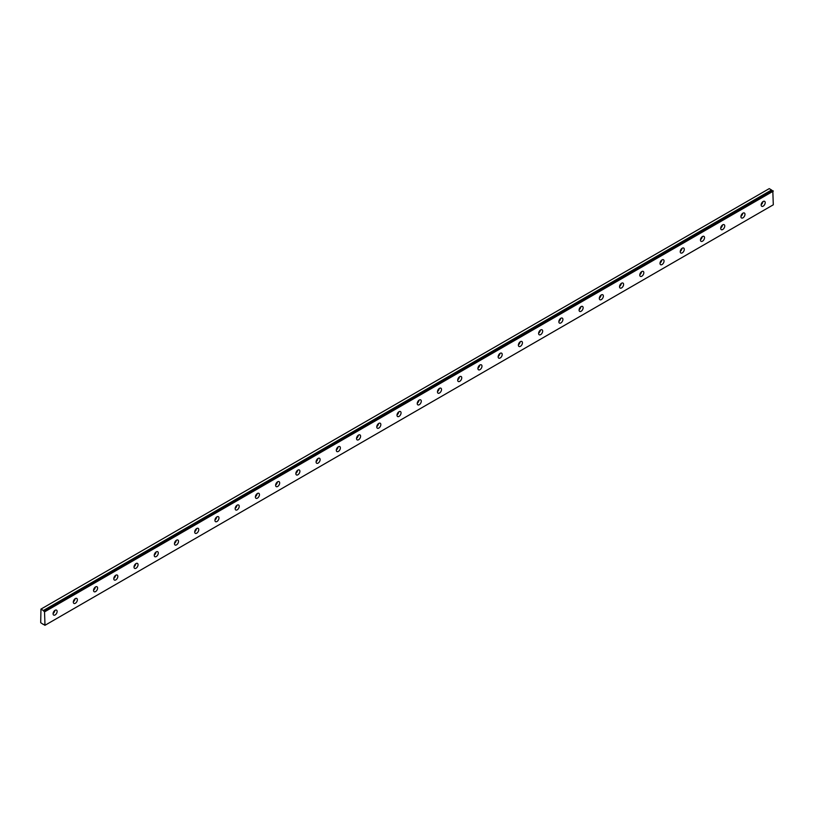 <?xml version="1.0" encoding="UTF-8"?>
<svg xmlns="http://www.w3.org/2000/svg" width="814" height="814" viewBox="0 0 814 814"><rect width="100%" height="100%" fill="white"/><g stroke="black" fill="none" stroke-linecap="round" stroke-linejoin="round"><path stroke-width="1.22" d="M772.751 190.669L44.434 611.161A0.895 0.519 60 0 1 43.335 610.531L771.641 190.049L769.25 188.624L40.954 609.106L40.7 622.69L43.335 624.46A0.895 0.519 60 0 1 44.434 625.091L45.004 625.284L44.495 611.151L772.801 190.68L44.495 611.151M772.496 190.812A0.895 0.519 60 0 1 771.641 190.049M763.186 206.145A2.859 1.648 120 0 0 765.058 203.622A2.859 1.648 120 0 0 764.611 201.333A2.859 1.648 120 0 0 763.186 201.475A2.859 1.648 120 0 0 761.314 203.999A2.859 1.648 120 0 0 761.751 206.288A2.859 1.648 120 0 0 763.186 206.145M761.182 204.66A2.859 1.648 120 0 0 762.911 201.648M55.118 614.946A2.859 1.648 120 0 0 56.98 612.423A2.859 1.648 120 0 0 56.542 610.134A2.859 1.648 120 0 0 55.118 610.276A2.859 1.648 120 0 0 53.246 612.8A2.859 1.648 120 0 0 53.683 615.089A2.859 1.648 120 0 0 55.118 614.946M53.114 613.461A2.859 1.648 120 0 0 54.843 610.449M75.346 603.266A2.859 1.648 120 0 0 77.218 600.742A2.859 1.648 120 0 0 76.77 598.453A2.859 1.648 120 0 0 75.346 598.595A2.859 1.648 120 0 0 73.474 601.119A2.859 1.648 120 0 0 73.911 603.408A2.859 1.648 120 0 0 75.346 603.266M73.341 601.78A2.859 1.648 120 0 0 75.071 598.778M95.574 591.585A2.859 1.648 120 0 0 97.446 589.071A2.859 1.648 120 0 0 97.008 586.772A2.859 1.648 120 0 0 95.574 586.914A2.859 1.648 120 0 0 93.702 589.438A2.859 1.648 120 0 0 94.149 591.727A2.859 1.648 120 0 0 95.574 591.585M93.569 590.099A2.859 1.648 120 0 0 95.309 587.098M115.802 579.904A2.859 1.648 120 0 0 117.674 577.391A2.859 1.648 120 0 0 117.236 575.091A2.859 1.648 120 0 0 115.802 575.233A2.859 1.648 120 0 0 113.94 577.757A2.859 1.648 120 0 0 114.377 580.046A2.859 1.648 120 0 0 115.802 579.904M113.797 578.418A2.859 1.648 120 0 0 115.537 575.417M136.04 568.233A2.859 1.648 120 0 0 137.902 565.71A2.859 1.648 120 0 0 137.464 563.41A2.859 1.648 120 0 0 136.04 563.553A2.859 1.648 120 0 0 134.168 566.076A2.859 1.648 120 0 0 134.605 568.365A2.859 1.648 120 0 0 136.04 568.233M134.035 566.737A2.859 1.648 120 0 0 135.765 563.736M156.268 556.552A2.859 1.648 120 0 0 158.14 554.029A2.859 1.648 120 0 0 157.702 551.739A2.859 1.648 120 0 0 156.268 551.872A2.859 1.648 120 0 0 154.395 554.395A2.859 1.648 120 0 0 154.833 556.695A2.859 1.648 120 0 0 156.268 556.552M154.263 555.056A2.859 1.648 120 0 0 155.993 552.055M176.496 544.871A2.859 1.648 120 0 0 178.368 542.348A2.859 1.648 120 0 0 177.93 540.058A2.859 1.648 120 0 0 176.496 540.201A2.859 1.648 120 0 0 174.634 542.714A2.859 1.648 120 0 0 175.071 545.014A2.859 1.648 120 0 0 176.496 544.871M174.491 543.376A2.859 1.648 120 0 0 176.231 540.374M196.723 533.19A2.859 1.648 120 0 0 198.596 530.667A2.859 1.648 120 0 0 198.158 528.378A2.859 1.648 120 0 0 196.723 528.52A2.859 1.648 120 0 0 194.861 531.033A2.859 1.648 120 0 0 195.299 533.333A2.859 1.648 120 0 0 196.723 533.19M194.719 531.695A2.859 1.648 120 0 0 196.459 528.693M216.962 521.509A2.859 1.648 120 0 0 218.824 518.986A2.859 1.648 120 0 0 218.386 516.697A2.859 1.648 120 0 0 216.962 516.839A2.859 1.648 120 0 0 215.089 519.352A2.859 1.648 120 0 0 215.527 521.652A2.859 1.648 120 0 0 216.962 521.509M214.957 520.014A2.859 1.648 120 0 0 216.687 517.012M237.189 509.829A2.859 1.648 120 0 0 239.062 507.305A2.859 1.648 120 0 0 238.624 505.016A2.859 1.648 120 0 0 237.189 505.158A2.859 1.648 120 0 0 235.317 507.682A2.859 1.648 120 0 0 235.755 509.971A2.859 1.648 120 0 0 237.189 509.829M235.185 508.333A2.859 1.648 120 0 0 236.915 505.331M257.417 498.148A2.859 1.648 120 0 0 259.29 495.624A2.859 1.648 120 0 0 258.852 493.335A2.859 1.648 120 0 0 257.417 493.477A2.859 1.648 120 0 0 255.555 496.001A2.859 1.648 120 0 0 255.993 498.29A2.859 1.648 120 0 0 257.417 498.148M255.413 496.652A2.859 1.648 120 0 0 257.153 493.65M277.655 486.467A2.859 1.648 120 0 0 279.517 483.943A2.859 1.648 120 0 0 279.08 481.654A2.859 1.648 120 0 0 277.655 481.796A2.859 1.648 120 0 0 275.783 484.32A2.859 1.648 120 0 0 276.221 486.609A2.859 1.648 120 0 0 277.655 486.467M275.651 484.981A2.859 1.648 120 0 0 277.381 481.969M297.883 474.786A2.859 1.648 120 0 0 299.745 472.262A2.859 1.648 120 0 0 299.308 469.973A2.859 1.648 120 0 0 297.883 470.116A2.859 1.648 120 0 0 296.011 472.639A2.859 1.648 120 0 0 296.449 474.928A2.859 1.648 120 0 0 297.883 474.786M295.879 473.3A2.859 1.648 120 0 0 297.609 470.288M318.111 463.105A2.859 1.648 120 0 0 319.983 460.592A2.859 1.648 120 0 0 319.546 458.292A2.859 1.648 120 0 0 318.111 458.435A2.859 1.648 120 0 0 316.239 460.958A2.859 1.648 120 0 0 316.677 463.247A2.859 1.648 120 0 0 318.111 463.105M316.107 461.619A2.859 1.648 120 0 0 317.836 458.618M338.339 451.424A2.859 1.648 120 0 0 340.211 448.911A2.859 1.648 120 0 0 339.774 446.611A2.859 1.648 120 0 0 338.339 446.754A2.859 1.648 120 0 0 336.477 449.277A2.859 1.648 120 0 0 336.915 451.567A2.859 1.648 120 0 0 338.339 451.424M336.335 449.939A2.859 1.648 120 0 0 338.075 446.937M358.577 439.743A2.859 1.648 120 0 0 360.439 437.23A2.859 1.648 120 0 0 360.002 434.93A2.859 1.648 120 0 0 358.577 435.073A2.859 1.648 120 0 0 356.705 437.596A2.859 1.648 120 0 0 357.143 439.886A2.859 1.648 120 0 0 358.577 439.743M356.573 438.258A2.859 1.648 120 0 0 358.302 435.256M378.805 428.072A2.859 1.648 120 0 0 380.677 425.549A2.859 1.648 120 0 0 380.23 423.249A2.859 1.648 120 0 0 378.805 423.392A2.859 1.648 120 0 0 376.933 425.915A2.859 1.648 120 0 0 377.37 428.205A2.859 1.648 120 0 0 378.805 428.072M376.801 426.577A2.859 1.648 120 0 0 378.53 423.575M399.033 416.392A2.859 1.648 120 0 0 400.905 413.868A2.859 1.648 120 0 0 400.468 411.579A2.859 1.648 120 0 0 399.033 411.711A2.859 1.648 120 0 0 397.161 414.234A2.859 1.648 120 0 0 397.608 416.534A2.859 1.648 120 0 0 399.033 416.392M397.029 414.896A2.859 1.648 120 0 0 398.758 411.894M419.261 404.711A2.859 1.648 120 0 0 421.133 402.187A2.859 1.648 120 0 0 420.696 399.898A2.859 1.648 120 0 0 419.261 400.04A2.859 1.648 120 0 0 417.399 402.554A2.859 1.648 120 0 0 417.836 404.853A2.859 1.648 120 0 0 419.261 404.711M417.256 403.215A2.859 1.648 120 0 0 418.996 400.213M439.499 393.03A2.859 1.648 120 0 0 441.361 390.506A2.859 1.648 120 0 0 440.923 388.217A2.859 1.648 120 0 0 439.499 388.359A2.859 1.648 120 0 0 437.627 390.873A2.859 1.648 120 0 0 438.064 393.172A2.859 1.648 120 0 0 439.499 393.03M437.494 391.534A2.859 1.648 120 0 0 439.224 388.532M459.727 381.349A2.859 1.648 120 0 0 461.599 378.825A2.859 1.648 120 0 0 461.162 376.536A2.859 1.648 120 0 0 459.727 376.679A2.859 1.648 120 0 0 457.855 379.202A2.859 1.648 120 0 0 458.292 381.491A2.859 1.648 120 0 0 459.727 381.349M457.722 379.853A2.859 1.648 120 0 0 459.452 376.851M479.955 369.668A2.859 1.648 120 0 0 481.827 367.145A2.859 1.648 120 0 0 481.389 364.855A2.859 1.648 120 0 0 479.955 364.998A2.859 1.648 120 0 0 478.083 367.521A2.859 1.648 120 0 0 478.53 369.81A2.859 1.648 120 0 0 479.955 369.668M477.95 368.172A2.859 1.648 120 0 0 479.69 365.171M500.183 357.987A2.859 1.648 120 0 0 502.055 355.464A2.859 1.648 120 0 0 501.617 353.174A2.859 1.648 120 0 0 500.183 353.317A2.859 1.648 120 0 0 498.321 355.84A2.859 1.648 120 0 0 498.758 358.129A2.859 1.648 120 0 0 500.183 357.987M498.178 356.491A2.859 1.648 120 0 0 499.918 353.49M520.421 346.306A2.859 1.648 120 0 0 522.283 343.783A2.859 1.648 120 0 0 521.845 341.493A2.859 1.648 120 0 0 520.421 341.636A2.859 1.648 120 0 0 518.549 344.159A2.859 1.648 120 0 0 518.986 346.449A2.859 1.648 120 0 0 520.421 346.306M518.416 344.821A2.859 1.648 120 0 0 520.146 341.809M540.649 334.625A2.859 1.648 120 0 0 542.521 332.102A2.859 1.648 120 0 0 542.083 329.812A2.859 1.648 120 0 0 540.649 329.955A2.859 1.648 120 0 0 538.776 332.478A2.859 1.648 120 0 0 539.214 334.768A2.859 1.648 120 0 0 540.649 334.625M538.644 333.14A2.859 1.648 120 0 0 540.374 330.138M560.877 322.944A2.859 1.648 120 0 0 562.749 320.431A2.859 1.648 120 0 0 562.311 318.132A2.859 1.648 120 0 0 560.877 318.274A2.859 1.648 120 0 0 559.014 320.797A2.859 1.648 120 0 0 559.452 323.087A2.859 1.648 120 0 0 560.877 322.944M558.872 321.459A2.859 1.648 120 0 0 560.612 318.457M581.104 311.263A2.859 1.648 120 0 0 582.977 308.75A2.859 1.648 120 0 0 582.539 306.451A2.859 1.648 120 0 0 581.104 306.593A2.859 1.648 120 0 0 579.242 309.117A2.859 1.648 120 0 0 579.68 311.406A2.859 1.648 120 0 0 581.104 311.263M579.1 309.778A2.859 1.648 120 0 0 580.84 306.776M601.343 299.593A2.859 1.648 120 0 0 603.205 297.069A2.859 1.648 120 0 0 602.767 294.77A2.859 1.648 120 0 0 601.343 294.912A2.859 1.648 120 0 0 599.47 297.436A2.859 1.648 120 0 0 599.908 299.725A2.859 1.648 120 0 0 601.343 299.593M599.338 298.097A2.859 1.648 120 0 0 601.068 295.095M621.57 287.912A2.859 1.648 120 0 0 623.443 285.388A2.859 1.648 120 0 0 623.005 283.089A2.859 1.648 120 0 0 621.57 283.231A2.859 1.648 120 0 0 619.698 285.755A2.859 1.648 120 0 0 620.136 288.054A2.859 1.648 120 0 0 621.57 287.912M619.566 286.416A2.859 1.648 120 0 0 621.296 283.414M641.798 276.231A2.859 1.648 120 0 0 643.671 273.708A2.859 1.648 120 0 0 643.233 271.418A2.859 1.648 120 0 0 641.798 271.561A2.859 1.648 120 0 0 639.936 274.074A2.859 1.648 120 0 0 640.374 276.373A2.859 1.648 120 0 0 641.798 276.231M639.794 274.735A2.859 1.648 120 0 0 641.534 271.734M662.036 264.55A2.859 1.648 120 0 0 663.898 262.027A2.859 1.648 120 0 0 663.461 259.737A2.859 1.648 120 0 0 662.036 259.88A2.859 1.648 120 0 0 660.164 262.393A2.859 1.648 120 0 0 660.602 264.692A2.859 1.648 120 0 0 662.036 264.55M660.032 263.054A2.859 1.648 120 0 0 661.762 260.053M682.264 252.869A2.859 1.648 120 0 0 684.136 250.346A2.859 1.648 120 0 0 683.689 248.056A2.859 1.648 120 0 0 682.264 248.199A2.859 1.648 120 0 0 680.392 250.712A2.859 1.648 120 0 0 680.83 253.012A2.859 1.648 120 0 0 682.264 252.869M680.26 251.373A2.859 1.648 120 0 0 681.99 248.372M702.492 241.188A2.859 1.648 120 0 0 704.364 238.665A2.859 1.648 120 0 0 703.927 236.375A2.859 1.648 120 0 0 702.492 236.518A2.859 1.648 120 0 0 700.62 239.041A2.859 1.648 120 0 0 701.058 241.331A2.859 1.648 120 0 0 702.492 241.188M700.488 239.692A2.859 1.648 120 0 0 702.217 236.691M722.72 229.507A2.859 1.648 120 0 0 724.592 226.984A2.859 1.648 120 0 0 724.155 224.695A2.859 1.648 120 0 0 722.72 224.837A2.859 1.648 120 0 0 720.858 227.36A2.859 1.648 120 0 0 721.296 229.65A2.859 1.648 120 0 0 722.72 229.507M720.716 228.012A2.859 1.648 120 0 0 722.456 225.01M742.958 217.826A2.859 1.648 120 0 0 744.82 215.303A2.859 1.648 120 0 0 744.383 213.014A2.859 1.648 120 0 0 742.958 213.156A2.859 1.648 120 0 0 741.086 215.679A2.859 1.648 120 0 0 741.523 217.969A2.859 1.648 120 0 0 742.958 217.826M740.954 216.341A2.859 1.648 120 0 0 742.683 213.329M45.004 625.284L773.3 204.802L772.801 190.68M771.57 189.967L43.335 610.531M43.274 610.449L40.954 609.106M45.004 611.619L773.3 191.137M44.851 611.355L773.147 190.873"/></g></svg>
